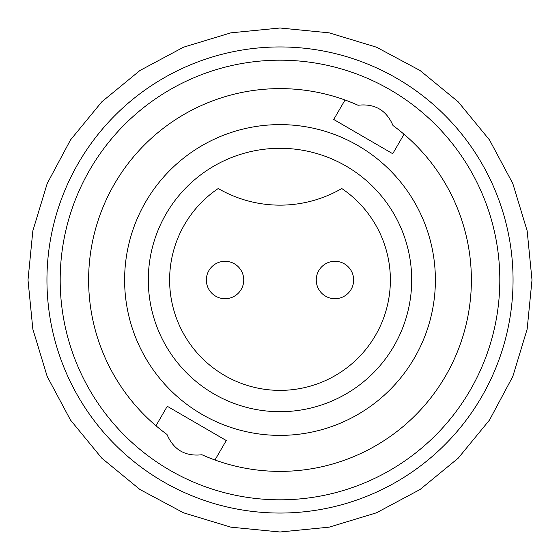 <?xml version="1.0" encoding="UTF-8"?>
<svg xmlns="http://www.w3.org/2000/svg" width="560" height="560" viewBox="0 0 560 560"><rect width="100%" height="100%" fill="white"/><g stroke="black" fill="none" stroke-linecap="round" stroke-linejoin="round"><path stroke-width="0.84" d="M166.985 434.455C173.621 449.869 185.269 456.631 201.95 454.748A191.387 191.387 0 0 0 393.015 125.545C386.379 110.131 374.731 103.369 358.05 105.252A191.387 191.387 0 0 0 166.985 434.455M499.814 280A219.814 219.814 0 0 1 280 499.814A219.814 219.814 0 0 1 60.186 280A219.814 219.814 0 0 1 280 60.186A219.814 219.814 0 0 1 499.814 280M124.614 280A155.386 155.386 0 0 1 280 124.614A155.386 155.386 0 0 1 435.386 280A155.386 155.386 0 0 1 280 435.386A155.386 155.386 0 0 1 124.614 280M148.302 280A131.698 131.698 0 0 1 280 148.302A131.698 131.698 0 0 1 411.698 280A131.698 131.698 0 0 1 280 411.698A131.698 131.698 0 0 1 148.302 280M390.376 280A110.376 110.376 0 0 1 280 390.376A110.376 110.376 0 0 1 218.218 188.531A123.172 123.172 0 0 0 341.782 188.531A110.376 110.376 0 0 1 390.376 280M352.681 102.949L348.537 101.304M207.319 457.051L211.463 458.696M214.97 459.998L226.268 440.524L167.272 406.28L155.967 425.754M345.03 100.002L333.732 119.476L392.728 153.72L404.033 134.246M316.253 280A18.704 18.704 0 0 1 334.95 261.296A18.704 18.704 0 0 1 353.654 280A18.704 18.704 0 0 1 334.95 298.704A18.704 18.704 0 0 1 316.253 280A18.704 18.704 0 0 1 334.95 261.296A18.704 18.704 0 0 1 353.654 280A18.704 18.704 0 0 1 334.95 298.704A18.704 18.704 0 0 1 316.253 280M206.346 280A18.704 18.704 0 0 1 225.05 261.296A18.704 18.704 0 0 1 243.747 280A18.704 18.704 0 0 1 225.05 298.704A18.704 18.704 0 0 1 206.346 280A18.704 18.704 0 0 1 225.05 261.296A18.704 18.704 0 0 1 243.747 280A18.704 18.704 0 0 1 225.05 298.704A18.704 18.704 0 0 1 206.346 280M280 46.949A233.051 233.051 0 0 1 513.051 280A233.051 233.051 0 0 1 280 513.051A233.051 233.051 0 0 1 46.949 280A233.051 233.051 0 0 1 280 46.949M280 28L329.161 32.844L376.432 47.18L420 70.469L458.192 101.808L489.531 139.993L512.813 183.561L527.156 230.832L532 279.993L527.156 329.154L512.82 376.432L489.538 419.993L458.199 458.185L420.014 489.524L376.439 512.813L329.168 527.156L280 532L230.832 527.156L183.561 512.813L139.986 489.524L101.801 458.185L70.462 419.993L47.18 376.432L32.844 329.154L28 279.993L32.844 230.832L47.187 183.561L70.469 139.993L101.808 101.808L140 70.469L183.568 47.18L230.839 32.844L280 28"/></g></svg>
